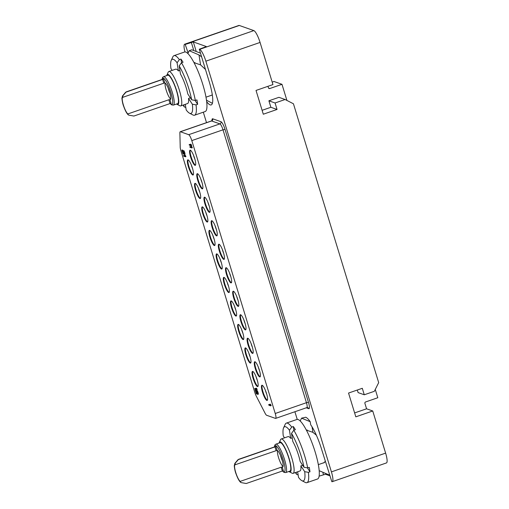 <?xml version="1.0" encoding="UTF-8"?>
<svg xmlns="http://www.w3.org/2000/svg" width="509" height="509" viewBox="0 0 509 509"><rect width="100%" height="100%" fill="white"/><g stroke="black" fill="none" stroke-linecap="round" stroke-linejoin="round"><path stroke-width="0.76" d="M265.749 391.211A5.3 1.133 -109.1 0 0 266.487 393.349M265.418 390.378A5.726 1.222 -109.1 0 0 266.748 394.214M262.205 385.268A8.017 1.712 -109.1 0 0 261.9 385.256A8.017 1.712 -109.1 0 0 262.689 392.757A8.017 1.712 -109.1 0 0 266.831 400.398A8.017 1.712 -109.1 0 0 267.136 400.418A8.017 1.712 -109.1 0 0 266.347 392.916A8.017 1.712 -109.1 0 0 262.205 385.268A8.017 1.712 -109.1 0 0 263.427 393.196A8.017 1.712 -109.1 0 0 267.359 400.22A8.017 1.712 70.9 0 1 267.359 400.22M265.068 413.213A5.726 1.222 -109.1 0 0 266.64 415.274L275.439 418.385A5.726 1.222 -109.1 0 0 275.655 418.392A5.726 1.222 -109.1 0 0 275.235 413.493L191.804 140.599A5.726 1.222 -109.1 0 0 188.699 134.681L180.421 131.755A5.726 1.222 -109.1 0 0 180.199 131.748A5.726 1.222 -109.1 0 0 179.874 132.881L180.218 147.126A5.726 1.222 -109.1 0 0 180.962 150.893L254.767 392.293A5.726 1.222 -109.1 0 0 256.294 396.142L265.068 413.213M255.015 361.765A8.017 1.712 -109.1 0 0 254.71 361.753A8.017 1.712 -109.1 0 0 255.499 369.248A8.017 1.712 -109.1 0 0 259.641 376.895A8.017 1.712 -109.1 0 0 259.953 376.908A8.017 1.712 -109.1 0 0 259.164 369.407A8.017 1.712 -109.1 0 0 255.015 361.765A8.017 1.712 -109.1 0 0 256.237 369.693A8.017 1.712 -109.1 0 0 260.175 376.711A8.017 1.712 70.9 0 0 260.182 376.717M247.832 338.256A8.017 1.712 -109.1 0 0 247.52 338.243A8.017 1.712 -109.1 0 0 248.309 345.745A8.017 1.712 -109.1 0 0 252.458 353.386A8.017 1.712 -109.1 0 0 252.763 353.399A8.017 1.712 -109.1 0 0 251.974 345.904A8.017 1.712 -109.1 0 0 247.832 338.256A8.017 1.712 -109.1 0 0 249.054 346.184A8.017 1.712 -109.1 0 0 252.986 353.208A8.017 1.712 70.9 0 0 252.992 353.208M240.642 314.753A8.017 1.712 -109.1 0 0 240.337 314.74A8.017 1.712 -109.1 0 0 241.126 322.235A8.017 1.712 -109.1 0 0 245.268 329.883A8.017 1.712 -109.1 0 0 245.58 329.896A8.017 1.712 -109.1 0 0 244.791 322.394A8.017 1.712 -109.1 0 0 240.642 314.753A8.017 1.712 -109.1 0 0 241.864 322.674A8.017 1.712 -109.1 0 0 245.796 329.698A8.017 1.712 70.9 0 0 245.809 329.698M233.459 291.243A8.017 1.712 -109.1 0 0 233.147 291.231A8.017 1.712 -109.1 0 0 233.936 298.732A8.017 1.712 -109.1 0 0 238.085 306.373A8.017 1.712 -109.1 0 0 238.39 306.386A8.017 1.712 -109.1 0 0 237.601 298.891A8.017 1.712 -109.1 0 0 233.459 291.243M226.27 267.74A8.017 1.712 -109.1 0 0 225.964 267.721A8.017 1.712 -109.1 0 0 226.753 275.223A8.017 1.712 -109.1 0 0 230.895 282.87A8.017 1.712 -109.1 0 0 231.207 282.883A8.017 1.712 -109.1 0 0 230.418 275.382A8.017 1.712 -109.1 0 0 226.27 267.74M219.086 244.231A8.017 1.712 -109.1 0 0 218.775 244.218A8.017 1.712 -109.1 0 0 219.564 251.713A8.017 1.712 -109.1 0 0 223.712 259.361A8.017 1.712 -109.1 0 0 224.017 259.374A8.017 1.712 -109.1 0 0 223.228 251.879A8.017 1.712 -109.1 0 0 219.086 244.231M211.897 220.721A8.017 1.712 -109.1 0 0 211.591 220.709A8.017 1.712 -109.1 0 0 212.38 228.21A8.017 1.712 -109.1 0 0 216.522 235.858A8.017 1.712 -109.1 0 0 216.834 235.871A8.017 1.712 -109.1 0 0 216.045 228.369A8.017 1.712 -109.1 0 0 211.897 220.721A8.017 1.712 -109.1 0 0 213.118 228.649A8.017 1.712 -109.1 0 0 217.05 235.673A8.017 1.712 70.9 0 1 217.05 235.673M204.713 197.218A8.017 1.712 -109.1 0 0 204.402 197.206A8.017 1.712 -109.1 0 0 205.191 204.701A8.017 1.712 -109.1 0 0 209.339 212.348A8.017 1.712 -109.1 0 0 209.644 212.361A8.017 1.712 -109.1 0 0 208.855 204.86A8.017 1.712 -109.1 0 0 204.713 197.218A8.017 1.712 -109.1 0 0 205.929 205.146A8.017 1.712 -109.1 0 0 209.867 212.164A8.017 1.712 70.9 0 1 209.867 212.164M197.524 173.709A8.017 1.712 -109.1 0 0 197.218 173.696A8.017 1.712 -109.1 0 0 198.007 181.198A8.017 1.712 -109.1 0 0 202.149 188.839A8.017 1.712 -109.1 0 0 202.461 188.858A8.017 1.712 -109.1 0 0 201.666 181.357A8.017 1.712 -109.1 0 0 197.524 173.709A8.017 1.712 -109.1 0 0 198.745 181.637A8.017 1.712 -109.1 0 0 202.677 188.661A8.017 1.712 70.9 0 1 202.677 188.661M190.341 150.206A8.017 1.712 -109.1 0 0 190.029 150.193A8.017 1.712 -109.1 0 0 190.818 157.688A8.017 1.712 -109.1 0 0 194.966 165.336A8.017 1.712 -109.1 0 0 195.271 165.349A8.017 1.712 -109.1 0 0 194.483 157.847A8.017 1.712 -109.1 0 0 190.341 150.206M252.795 371.436A8.017 1.712 -109.1 0 0 252.483 371.424A8.017 1.712 -109.1 0 0 253.272 378.925A8.017 1.712 -109.1 0 0 257.42 386.566A8.017 1.712 -109.1 0 0 257.726 386.579A8.017 1.712 -109.1 0 0 256.937 379.084A8.017 1.712 -109.1 0 0 252.795 371.436A8.017 1.712 -109.1 0 0 254.01 379.364A8.017 1.712 -109.1 0 0 257.948 386.382A8.017 1.712 70.9 0 0 257.955 386.388M245.605 347.927A8.017 1.712 -109.1 0 0 245.3 347.914A8.017 1.712 -109.1 0 0 246.089 355.416A8.017 1.712 -109.1 0 0 250.231 363.063A8.017 1.712 -109.1 0 0 250.543 363.076A8.017 1.712 -109.1 0 0 249.754 355.575A8.017 1.712 -109.1 0 0 245.605 347.927A8.017 1.712 -109.1 0 0 246.827 355.855A8.017 1.712 -109.1 0 0 250.759 362.879A8.017 1.712 70.9 0 0 250.772 362.879M238.422 324.424A8.017 1.712 -109.1 0 0 238.11 324.411A8.017 1.712 -109.1 0 0 238.899 331.906A8.017 1.712 -109.1 0 0 243.047 339.554A8.017 1.712 -109.1 0 0 243.353 339.567A8.017 1.712 -109.1 0 0 242.564 332.072A8.017 1.712 -109.1 0 0 238.422 324.424M231.232 300.914A8.017 1.712 -109.1 0 0 230.927 300.902A8.017 1.712 -109.1 0 0 231.716 308.403A8.017 1.712 -109.1 0 0 235.858 316.044A8.017 1.712 -109.1 0 0 236.17 316.064A8.017 1.712 -109.1 0 0 235.381 308.562A8.017 1.712 -109.1 0 0 231.232 300.914M224.049 277.411A8.017 1.712 -109.1 0 0 223.737 277.399A8.017 1.712 -109.1 0 0 224.526 284.894A8.017 1.712 -109.1 0 0 228.675 292.541A8.017 1.712 -109.1 0 0 228.98 292.554A8.017 1.712 -109.1 0 0 228.191 285.053A8.017 1.712 -109.1 0 0 224.049 277.411M216.859 253.902A8.017 1.712 -109.1 0 0 216.554 253.889A8.017 1.712 -109.1 0 0 217.343 261.391A8.017 1.712 -109.1 0 0 221.485 269.032A8.017 1.712 -109.1 0 0 221.797 269.045A8.017 1.712 -109.1 0 0 221.001 261.55A8.017 1.712 -109.1 0 0 216.859 253.902A8.017 1.712 -109.1 0 0 218.081 261.83A8.017 1.712 -109.1 0 0 222.013 268.854A8.017 1.712 70.9 0 1 222.013 268.854M209.676 230.399A8.017 1.712 -109.1 0 0 209.364 230.386A8.017 1.712 -109.1 0 0 210.153 237.881A8.017 1.712 -109.1 0 0 214.302 245.529A8.017 1.712 -109.1 0 0 214.607 245.542A8.017 1.712 -109.1 0 0 213.818 238.04A8.017 1.712 -109.1 0 0 209.676 230.399A8.017 1.712 -109.1 0 0 210.891 238.32A8.017 1.712 -109.1 0 0 214.83 245.344A8.017 1.712 70.9 0 1 214.83 245.344M202.487 206.889A8.017 1.712 -109.1 0 0 202.181 206.877A8.017 1.712 -109.1 0 0 202.97 214.378A8.017 1.712 -109.1 0 0 207.112 222.019A8.017 1.712 -109.1 0 0 207.417 222.032A8.017 1.712 -109.1 0 0 206.629 214.537A8.017 1.712 -109.1 0 0 202.487 206.889A8.017 1.712 -109.1 0 0 203.708 214.817A8.017 1.712 -109.1 0 0 207.64 221.841A8.017 1.712 70.9 0 1 207.64 221.841M195.297 183.386A8.017 1.712 -109.1 0 0 194.992 183.367A8.017 1.712 -109.1 0 0 195.78 190.869A8.017 1.712 -109.1 0 0 199.929 198.516A8.017 1.712 -109.1 0 0 200.234 198.529A8.017 1.712 -109.1 0 0 199.445 191.028A8.017 1.712 -109.1 0 0 195.297 183.386M188.114 159.877A8.017 1.712 -109.1 0 0 187.808 159.864A8.017 1.712 -109.1 0 0 188.597 167.366A8.017 1.712 -109.1 0 0 192.739 175.007A8.017 1.712 -109.1 0 0 193.045 175.02A8.017 1.712 -109.1 0 0 192.256 167.525A8.017 1.712 -109.1 0 0 188.114 159.877A8.017 1.712 -109.1 0 0 189.335 167.805A8.017 1.712 -109.1 0 0 193.267 174.822A8.017 1.712 70.9 0 0 193.274 174.829M270.623 405.826L271.151 405.641L270.203 404.146L269.668 404.331L270.126 405.069L268.682 404.56L268.879 405.209L270.623 405.826L269.668 404.331M269.834 404.598L268.682 404.56M191.123 145.79L191.651 145.606L190.996 144.219L190.169 144.295L190.627 145.04L189.183 144.524L189.38 145.173L191.123 145.79L190.169 144.295M190.334 144.562L189.183 144.524M191.785 147.954L192.313 147.769L191.359 146.274L190.83 146.458L191.289 147.196L189.844 146.687L190.042 147.336L191.785 147.954L190.83 146.458M190.996 146.726L189.844 146.687M256.657 389.799L257.185 389.62L256.53 388.227L255.703 388.31L256.161 389.048L254.716 388.539L254.914 389.188L256.657 389.799L255.703 388.31M255.868 388.577L254.716 388.539M257.325 392.522L255.893 389.932L255.181 390.047L256.371 393.941L255.626 390.982L257.446 394.227L257.821 394.354L257.618 392.935L256.727 390.791L257.433 393.737L255.181 390.047M256.555 394.004L257.083 393.82L256.95 393.381M257.7 394.411L258.349 394.176L258.146 392.751L257.255 390.607L256.549 390.632M183.972 152.592L182.54 150.002L181.828 150.117L183.017 154.011L182.273 151.052L184.093 154.297L184.462 154.424L184.264 153.005L183.374 150.861L184.08 153.807L181.828 150.117M183.202 154.074L183.73 153.896L183.596 153.451M184.347 154.482L184.996 154.246L184.792 152.821L183.902 150.677L183.195 150.702M185.416 156.791L185.944 156.607L184.996 155.111L184.468 155.296L184.926 156.034L183.475 155.525L183.673 156.174L185.416 156.791L184.468 155.296M184.633 155.563L183.475 155.525M206.679 101.692A27.206 5.803 -109.1 0 0 211.19 104.918A27.206 5.803 -109.1 0 0 209.199 81.644L199.286 49.22L206.285 46.624M310.204 421.681L301.544 418.163L305.699 417.24A31.221 6.662 -109.1 0 1 310.204 421.681L310.7 424.786A27.206 5.803 -109.1 0 1 321.542 449.103L331.817 481.654A11.459 2.443 -109.1 0 0 332.256 481.673A11.459 2.443 -109.1 0 0 331.416 471.875L205.859 61.182A11.459 2.443 -109.1 0 0 199.649 49.348L199.286 49.22M297.237 419.391L294.896 411.743M206.514 122.65L203.314 112.19M187.98 52.497L185.123 44.219A11.459 2.443 -109.1 0 0 184.684 44.2A11.459 2.443 -109.1 0 0 184.939 51.931M194.037 62.671L200.571 64.872L205.471 69.459M201.615 56.855L198.987 54.915L189.202 50.703L187.866 53.515M189.202 50.703L191.842 49.793L200.489 53.165M185.486 44.347L193.325 41.935L206.253 46.51M331.416 471.875L385.625 453.125L372.741 410.979L355.816 416.833L348.544 393.056L362.3 388.297L364.279 394.78L374.331 391.306L378.69 382.628L293.445 103.791L285.116 99.503L275.064 102.977L277.049 109.46L263.299 114.22L256.027 90.437L272.951 84.589L260.067 42.438A11.459 2.443 70.9 0 0 253.857 30.604L239.332 25.469A11.459 2.443 70.9 0 0 238.893 25.45L184.684 44.2M206.495 100.228L212.387 103.308M212.31 94.922L210.777 95.514M166.729 75.599A15.894 3.391 70.9 0 1 166.914 75.033L168.193 72.221A18.184 3.881 70.9 0 1 168.854 71.527L175.694 69.167A18.184 3.881 70.9 0 1 178.385 70.91L177.087 62.772L179.378 59.636A31.507 6.719 -109.1 0 0 173.983 55.666L184.563 52.007A31.507 6.719 -109.1 0 1 196.226 67.124A31.507 6.719 -109.1 0 1 206.323 99.083A31.507 6.719 70.9 0 1 205.159 111.554L194.578 115.212A31.507 6.719 70.9 0 1 192.943 114.97L189.513 113.202A28.638 6.108 70.9 0 1 186.186 109.931L185.295 104.332M194.578 115.212A31.507 6.719 70.9 0 0 196.048 104.879L197.632 104.332A31.507 6.719 70.9 0 0 197.327 102.194A31.507 6.719 70.9 0 0 196.932 99.91L195.341 100.458A31.507 6.719 -109.1 0 0 181.465 62.785L183.049 62.232A31.507 6.719 70.9 0 0 180.969 59.089L181.554 62.753M195.03 100.4L197.632 104.332M176.553 104.021A15.894 3.391 -109.1 0 0 177.049 104.351L179.798 105.764A18.184 3.881 -109.1 0 0 180.74 105.904A18.184 3.881 -109.1 0 0 180.262 93.351A18.184 3.881 -109.1 0 0 172.557 74.677A18.184 3.881 70.9 0 0 168.854 71.527M196.048 104.879L192.357 104.218L188.521 98.428A18.184 3.881 70.9 0 1 187.579 103.537L180.74 105.904M188.521 98.428L190.334 97.804M180.472 74.053A18.184 3.881 70.9 0 1 187.821 94.006L191.651 99.796A28.638 6.108 -109.1 0 0 179.174 65.922L180.472 74.053M181.465 62.785L179.174 65.922M178.385 70.91L179.887 70.388M185.804 107.526L184.099 106.782L183.794 104.848M184.099 106.782A28.638 6.108 70.9 0 1 183.119 105.083M192.357 104.218A28.638 6.108 70.9 0 1 189.513 113.202M173.983 55.666A31.507 6.719 -109.1 0 0 172.844 56.862L171.24 60.374A28.638 6.108 -109.1 0 0 170.916 68.486L172.176 70.382M179.378 59.636L180.969 59.089M191.651 99.796L195.341 100.458M177.087 62.772A28.638 6.108 -109.1 0 0 171.24 60.374M166.914 75.033A15.894 3.391 70.9 0 1 170.725 77.177A15.894 3.391 -109.1 0 1 177.845 95.068A15.894 3.391 -109.1 0 1 177.049 104.351M167.766 75.237A15.035 3.207 70.9 0 1 170.833 77.839A15.035 3.207 -109.1 0 1 177.202 93.281A15.035 3.207 -109.1 0 1 177.596 103.658L173.365 105.121A15.035 3.207 -109.1 0 0 172.971 94.744A15.035 3.207 -109.1 0 0 166.602 79.302A15.035 3.207 -109.1 0 0 163.535 76.7L167.766 75.237M169.879 99.624L171.037 103.41L170.012 103.562L168.848 99.758L169.879 99.624A8.876 1.896 -109.1 0 0 170.292 99.669A8.876 1.896 -109.1 0 0 170.623 96.156A8.876 1.896 -109.1 0 0 168.008 87.656A8.876 1.896 -109.1 0 0 164.757 82.878L122.784 97.321A8.876 1.896 -109.1 0 0 122.707 97.334A8.876 1.896 -109.1 0 0 122.383 100.852A8.876 1.896 -109.1 0 0 127.861 113.933L128.433 114.983C126.932 113.825 125.367 110.981 123.725 106.47C122.828 104.275 122.23 101.514 121.925 98.205L122.516 95.927A10.352 2.208 70.9 0 1 122.879 95.73L122.784 97.321M126.48 91.83A12.89 2.749 -109.1 0 0 126.264 91.862L163.179 79.099A12.89 2.749 70.9 0 1 163.605 79.099L125.997 92.161A12.731 2.717 -109.1 0 0 125.494 92.403L122.516 95.927M128.815 115.149L133.886 116.052L170.012 103.562M165.151 83.082A8.876 1.896 -109.1 0 0 165.221 86.034A8.876 1.896 70.9 0 0 170.693 99.109M122.879 95.73L125.997 92.161M168.848 99.758L127.861 113.933M169.987 93.274A6.814 1.457 70.9 0 1 168.199 88.102M286.911 100.426L281.986 84.316L269.821 88.521A1.145 1.101 -70.5 0 1 268.434 87.809L267.976 86.307M385.625 453.125A11.459 2.443 70.9 0 1 386.465 462.929L332.256 481.673M372.741 410.979L366.569 408.797L364.915 403.389A1.145 1.101 -70.5 0 1 365.64 401.945L377.805 397.739L375.267 389.436M354.62 412.926L366.569 408.797M364.279 394.78L358.107 392.598L357.318 390.021M281.986 84.316L273.995 81.491L272.194 82.114M285.116 99.503L278.945 97.321L268.892 100.795L275.064 102.977M277.049 109.46L270.877 107.278L268.892 100.795M262.103 110.313L270.877 107.278M191.658 165.819A5.3 1.133 -109.1 0 0 192.396 167.957M191.327 164.986A5.726 1.222 -109.1 0 0 192.656 168.816M198.841 189.329A5.3 1.133 -109.1 0 0 199.585 191.467M198.516 188.489A5.726 1.222 -109.1 0 0 199.84 192.326M195.291 183.38A8.017 1.712 -109.1 0 0 196.519 191.308A8.017 1.712 -109.1 0 0 200.457 198.332A8.017 1.712 70.9 0 1 200.457 198.332M206.03 212.832A5.3 1.133 -109.1 0 0 206.769 214.97M205.7 211.998A5.726 1.222 -109.1 0 0 207.029 215.835M213.22 236.341A5.3 1.133 -109.1 0 0 213.958 238.479M212.889 235.502A5.726 1.222 -109.1 0 0 214.213 239.338M220.403 259.844A5.3 1.133 -109.1 0 0 221.141 261.982M220.073 259.011A5.726 1.222 -109.1 0 0 221.402 262.848M227.593 283.354A5.3 1.133 -109.1 0 0 228.331 285.492M227.262 282.514A5.726 1.222 -109.1 0 0 228.586 286.351M224.036 277.405A8.017 1.712 -109.1 0 0 225.264 285.339A8.017 1.712 -109.1 0 0 229.203 292.357A8.017 1.712 70.9 0 1 229.203 292.357M234.776 306.857A5.3 1.133 -109.1 0 0 235.514 309.001M234.445 306.024A5.726 1.222 -109.1 0 0 235.775 309.86M231.226 300.914A8.017 1.712 -109.1 0 0 232.454 308.842A8.017 1.712 -109.1 0 0 236.386 315.866A8.017 1.712 70.9 0 1 236.386 315.866M241.966 330.366A5.3 1.133 -109.1 0 0 242.704 332.504M241.635 329.533A5.726 1.222 -109.1 0 0 242.958 333.363M238.409 324.418A8.017 1.712 -109.1 0 0 239.637 332.352A8.017 1.712 -109.1 0 0 243.576 339.369A8.017 1.712 70.9 0 1 243.576 339.369M249.149 353.87A5.3 1.133 -109.1 0 0 249.894 356.014M248.818 353.036A5.726 1.222 -109.1 0 0 250.148 356.873M256.339 377.379A5.3 1.133 -109.1 0 0 257.077 379.517M256.008 376.545A5.726 1.222 -109.1 0 0 257.331 380.376M193.878 156.148A5.3 1.133 -109.1 0 0 194.623 158.286M193.554 155.309A5.726 1.222 -109.1 0 0 194.877 159.145M190.328 150.2A8.017 1.712 -109.1 0 0 191.556 158.134A8.017 1.712 -109.1 0 0 195.494 165.151A8.017 1.712 70.9 0 0 195.501 165.158M201.068 179.652A5.3 1.133 -109.1 0 0 201.806 181.789M200.737 178.818A5.726 1.222 -109.1 0 0 202.067 182.655M208.257 203.161A5.3 1.133 -109.1 0 0 208.995 205.299M207.927 202.327A5.726 1.222 -109.1 0 0 209.25 206.158M215.441 226.664A5.3 1.133 -109.1 0 0 216.179 228.808M215.11 225.831A5.726 1.222 -109.1 0 0 216.44 229.667M222.63 250.173A5.3 1.133 -109.1 0 0 223.368 252.311M222.299 249.34A5.726 1.222 -109.1 0 0 223.623 253.17M219.074 244.231A8.017 1.712 -109.1 0 0 220.302 252.159A8.017 1.712 -109.1 0 0 224.24 259.176A8.017 1.712 70.9 0 1 224.24 259.176M229.813 273.677A5.3 1.133 -109.1 0 0 230.552 275.821M229.483 272.843A5.726 1.222 -109.1 0 0 230.812 276.68M226.263 267.734A8.017 1.712 -109.1 0 0 227.491 275.662A8.017 1.712 -109.1 0 0 231.423 282.686A8.017 1.712 70.9 0 1 231.423 282.686M237.003 297.186A5.3 1.133 -109.1 0 0 237.741 299.324M236.672 296.353A5.726 1.222 -109.1 0 0 237.996 300.183M233.446 291.243A8.017 1.712 -109.1 0 0 234.674 299.171A8.017 1.712 -109.1 0 0 238.613 306.189A8.017 1.712 70.9 0 1 238.613 306.189M244.186 320.695A5.3 1.133 -109.1 0 0 244.931 322.833M243.856 319.856A5.726 1.222 -109.1 0 0 245.185 323.692M251.376 344.199A5.3 1.133 -109.1 0 0 252.114 346.336M251.045 343.365A5.726 1.222 -109.1 0 0 252.369 347.202M258.559 367.708A5.3 1.133 -109.1 0 0 259.304 369.846M258.235 366.868A5.726 1.222 -109.1 0 0 259.558 370.705M319.111 476.15L325.493 474.242L329.679 475.724M301.544 418.163L300.208 420.975M319.181 470.691L328.801 474.802L329.304 474.509M325.264 461.281L323.921 462.853L323.126 462.974M306.38 430.13L312.914 432.332L316.369 435.208M279.072 443.059A15.894 3.391 70.9 0 1 279.256 442.493L280.542 439.681A18.184 3.881 70.9 0 1 281.197 438.987L288.037 436.627A18.184 3.881 70.9 0 1 290.728 438.37L289.436 430.232L291.727 427.096A31.507 6.719 -109.1 0 0 286.332 423.125L296.906 419.467A31.507 6.719 -109.1 0 1 308.569 434.584A31.507 6.719 -109.1 0 1 318.666 466.543A31.507 6.719 70.9 0 1 317.501 479.014L306.921 482.672A31.507 6.719 70.9 0 1 305.285 482.43L301.856 480.661A28.638 6.108 70.9 0 1 298.529 477.391L297.638 471.792M306.921 482.672A31.507 6.719 70.9 0 0 308.39 472.339L309.975 471.792A31.507 6.719 70.9 0 0 309.676 469.654A31.507 6.719 70.9 0 0 309.275 467.37L307.684 467.917A31.507 6.719 -109.1 0 0 293.808 430.245L295.392 429.691A31.507 6.719 70.9 0 0 293.311 426.548L293.897 430.213M307.372 467.86L309.975 471.792M288.902 471.48A15.894 3.391 -109.1 0 0 289.392 471.811L292.141 473.224A18.184 3.881 -109.1 0 0 293.082 473.364A18.184 3.881 -109.1 0 0 292.605 460.81A18.184 3.881 -109.1 0 0 284.9 442.13A18.184 3.881 70.9 0 0 281.197 438.987M308.39 472.339L304.7 471.678L300.87 465.888A18.184 3.881 70.9 0 1 299.922 470.997L293.082 473.364M300.87 465.888L302.677 465.264M292.815 441.513A18.184 3.881 70.9 0 1 300.164 461.466L303.994 467.256A28.638 6.108 -109.1 0 0 291.517 433.382L292.815 441.513M293.808 430.245L291.517 433.382M290.728 438.37L292.23 437.848M298.147 474.986L296.442 474.242L296.136 472.307M296.442 474.242A28.638 6.108 70.9 0 1 295.462 472.543M304.7 471.678A28.638 6.108 70.9 0 1 301.856 480.661M286.332 423.125A31.507 6.719 -109.1 0 0 285.193 424.321L283.583 427.834A28.638 6.108 -109.1 0 0 283.265 435.946L284.518 437.842M291.727 427.096L293.311 426.548M303.994 467.256L307.684 467.917M289.436 430.232A28.638 6.108 -109.1 0 0 283.583 427.834M279.256 442.493A15.894 3.391 70.9 0 1 283.068 444.637A15.894 3.391 -109.1 0 1 290.187 462.528A15.894 3.391 -109.1 0 1 289.392 471.811M280.109 442.696A15.035 3.207 70.9 0 1 283.176 445.299A15.035 3.207 -109.1 0 1 289.545 460.74A15.035 3.207 -109.1 0 1 289.939 471.118L285.708 472.581A15.035 3.207 -109.1 0 0 285.314 462.204A15.035 3.207 -109.1 0 0 278.945 446.762A15.035 3.207 -109.1 0 0 275.878 444.16L280.109 442.696M282.221 467.084L283.379 470.87L282.355 471.022L281.191 467.217L282.221 467.084A8.876 1.896 -109.1 0 0 282.635 467.128A8.876 1.896 -109.1 0 0 282.966 463.616A8.876 1.896 -109.1 0 0 280.351 455.116A8.876 1.896 -109.1 0 0 277.106 450.338L235.126 464.781A8.876 1.896 -109.1 0 0 235.05 464.793A8.876 1.896 -109.1 0 0 234.725 468.312A8.876 1.896 -109.1 0 0 240.203 481.387L240.776 482.443C239.275 481.279 237.709 478.441 236.068 473.93C235.171 471.735 234.573 468.974 234.274 465.665L234.865 463.387A10.352 2.208 70.9 0 1 235.222 463.19L235.126 464.781M238.823 459.29A12.89 2.749 -109.1 0 0 238.606 459.322L275.522 446.558A12.89 2.749 70.9 0 1 275.948 446.558L238.339 459.621A12.731 2.717 -109.1 0 0 237.837 459.862L234.865 463.387M241.158 482.608L246.229 483.512L282.355 471.022M277.494 450.541A8.876 1.896 -109.1 0 0 277.564 453.494A8.876 1.896 70.9 0 0 283.036 466.568M235.222 463.19L238.339 459.621M281.191 467.217L240.203 481.387M282.336 460.734A6.814 1.457 70.9 0 1 280.542 455.561M270.495 404.254L269.967 404.432M270.953 404.992L270.425 405.177M190.996 144.219L190.468 144.403M191.454 144.957L190.926 145.141M191.658 146.382L191.129 146.567M192.116 147.12L191.588 147.305M256.53 388.227L256.002 388.412M256.988 388.971L256.46 389.15M255.893 389.932L255.365 390.117M257.255 390.607L256.727 390.791M257.535 391.09L257.007 391.275M257.745 391.548L257.217 391.733M258.012 392.318L257.484 392.503M258.146 392.751L257.618 392.935M258.305 393.387L257.777 393.572M258.362 393.794L257.834 393.979M258.349 394.176L257.821 394.354M182.54 150.002L182.012 150.187M183.902 150.677L183.374 150.861M184.182 151.16L183.654 151.345M184.392 151.618L183.864 151.803M184.659 152.388L184.131 152.573M184.792 152.821L184.264 153.005M184.952 153.457L184.423 153.642M185.009 153.864L184.481 154.049M184.996 154.246L184.462 154.424M185.289 155.22L184.761 155.398M185.747 155.958L185.219 156.142M306.284 407.804L308.721 408.663A7.444 1.591 -109.1 0 0 308.467 402.307L225.035 129.413A7.444 1.591 -109.1 0 0 220.995 121.721L212.717 118.794A7.444 1.591 -109.1 0 0 212.005 120.258L212.011 120.531M198.987 54.915L200.571 64.872M193.598 49.831L191.301 42.336M185.123 44.219L239.332 25.469M253.857 30.604L199.649 49.348M196.022 50.754L193.325 41.935M170.235 103.492A13.889 2.965 -109.1 0 0 172.207 97.594A13.889 2.965 -109.1 0 0 165.686 80.549A13.889 2.965 -109.1 0 0 162.136 79.461M164.757 82.878L163.605 79.099M163.771 83.145L162.606 79.34M128.001 114.391A9.366 1.998 70.9 0 1 123.235 104.886A9.366 1.998 70.9 0 1 122.637 96.856M260.067 42.438L205.859 61.182M269.821 88.521L268.555 88.076M312.036 426.822L312.914 432.332M323.476 474.636L322.948 472.925M282.578 470.952A13.889 2.965 -109.1 0 0 284.55 465.054A13.889 2.965 -109.1 0 0 278.029 448.009A13.889 2.965 -109.1 0 0 274.478 446.921M277.106 450.338L275.948 446.558M276.113 450.605L274.949 446.8M240.343 481.851A9.366 1.998 70.9 0 1 235.578 472.346A9.366 1.998 70.9 0 1 234.986 464.316M212.717 118.794A1.718 1.654 -70.5 0 1 211.623 120.964A5.726 1.222 -109.1 0 0 211.407 120.957L212.164 120.258L212.138 120.767M220.995 121.721A1.718 1.654 -70.5 0 1 219.907 123.891L211.623 120.964L180.421 131.755M225.035 129.413L223.012 129.808A5.726 1.222 -109.1 0 0 219.907 123.891L188.699 134.681M308.467 402.307L306.443 402.702L223.012 129.808L191.804 140.599M308.721 408.663A1.718 1.654 109.5 0 0 307.71 407.594L306.863 407.601A5.726 1.222 -109.1 0 0 306.443 402.702L275.235 413.493M194.101 62.798L194.877 62.531M205.992 97.174L212.208 95.024M163.535 76.7L162.594 77.432L161.996 79.506M170.121 103.524L171.597 104.873L173.365 105.121M126.264 91.862L125.494 92.403M329.342 474.617L328.801 474.802M306.443 430.258L307.22 429.99M318.335 464.634L324.551 462.484M275.878 444.16L274.936 444.891L274.338 446.966M282.463 470.984L283.939 472.333L285.708 472.581M238.606 459.322L237.837 459.862M275.655 418.392L306.863 407.601M180.199 131.748L211.407 120.957"/></g></svg>
